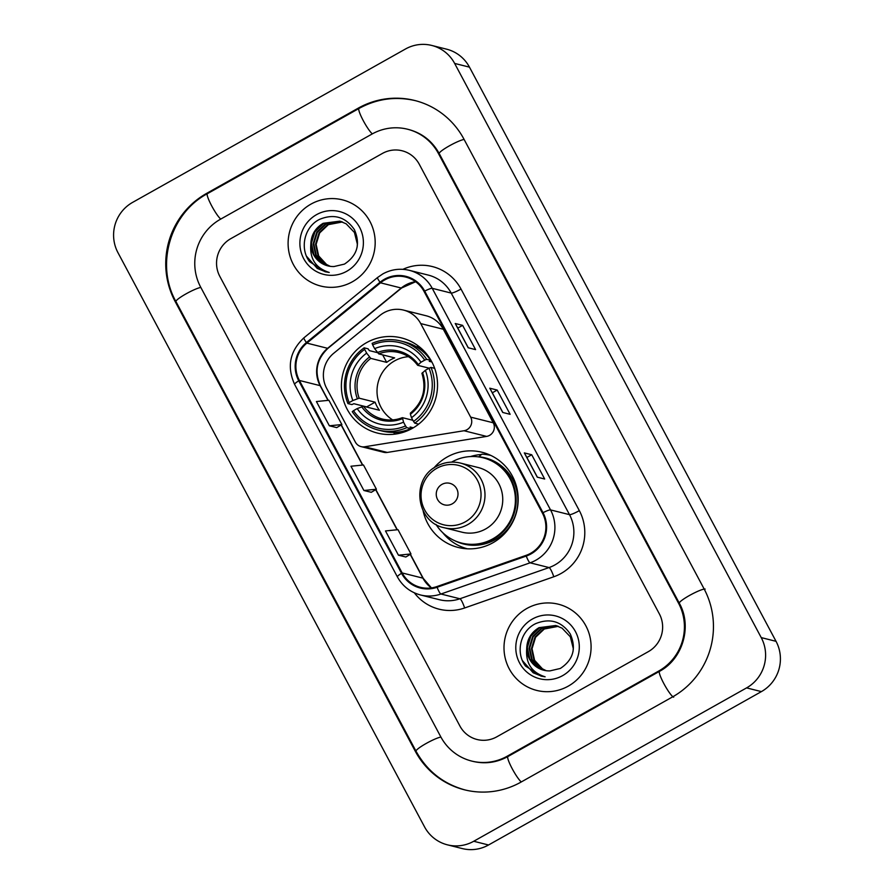 <?xml version="1.0" encoding="UTF-8"?>
<svg xmlns="http://www.w3.org/2000/svg" width="894" height="894" viewBox="0 0 894 894"><rect width="100%" height="100%" fill="white"/><g stroke="black" fill="none" stroke-linecap="round" stroke-linejoin="round"><path stroke-width="1.34" d="M383.828 312.777A27.781 27.178 -75.9 0 0 379.872 315.481L333.674 353.309A27.781 27.178 -75.9 0 0 326.656 388.32L355.387 442.128A9.264 9.063 -75.9 0 0 364.696 446.776L464.008 430.74A9.264 9.063 -75.9 0 0 470.657 417.129L420.716 323.583A27.781 27.178 -75.9 0 0 403.54 310.095A27.781 27.178 -75.9 0 0 383.828 312.777M423.13 510.854A49.069 48.019 -75.9 0 0 458.153 547.452A49.069 48.019 -75.9 0 0 492.974 542.725A49.069 48.019 -75.9 0 0 517.816 493.365A49.069 48.019 -75.9 0 0 482.034 452.263A49.069 48.019 -75.9 0 0 447.201 457.002A49.069 48.019 -75.9 0 0 433.869 468.009M461.494 546.849A49.069 48.019 -75.9 0 0 465.327 548.67M366.574 342.637A49.069 48.019 -75.9 0 0 341.743 391.997A49.069 48.019 -75.9 0 0 377.525 433.098A49.069 48.019 -75.9 0 0 412.346 428.36A49.069 48.019 -75.9 0 0 437.188 379.011A49.069 48.019 -75.9 0 0 401.406 337.898A49.069 48.019 -75.9 0 0 366.574 342.637M361.109 446.62L383.705 452.286A9.264 9.063 -75.9 0 0 387.281 452.442L486.604 436.406A9.264 9.063 -75.9 0 0 493.253 422.795L443.312 329.249A27.781 27.178 -75.9 0 0 426.136 315.761L403.54 310.095M418.772 346.347A49.069 48.019 -75.9 0 0 416.38 346.805M488.929 454.577A49.069 48.019 -75.9 0 0 484.693 454.375M481.52 454.487A49.069 48.019 -75.9 0 0 470.467 456.555M310.911 204.145A44.443 43.493 -75.9 0 0 288.427 248.845A44.443 43.493 -75.9 0 0 320.823 286.069A44.443 43.493 -75.9 0 0 352.37 281.789A44.443 43.493 -75.9 0 0 374.854 237.089A44.443 43.493 -75.9 0 0 342.458 199.854A44.443 43.493 -75.9 0 0 310.911 204.145A44.443 43.493 -75.9 0 0 288.427 248.845A44.443 43.493 -75.9 0 0 320.823 286.069A44.443 43.493 -75.9 0 0 352.37 281.789A44.443 43.493 -75.9 0 0 374.854 237.089A44.443 43.493 -75.9 0 0 342.458 199.854A44.443 43.493 -75.9 0 0 310.911 204.145M526.823 608.501A44.443 43.493 -75.9 0 0 504.328 653.201A44.443 43.493 -75.9 0 0 536.735 690.425A44.443 43.493 -75.9 0 0 568.271 686.134A44.443 43.493 -75.9 0 0 590.766 641.434A44.443 43.493 -75.9 0 0 558.359 604.21A44.443 43.493 -75.9 0 0 526.823 608.501A44.443 43.493 -75.9 0 0 504.328 653.201A44.443 43.493 -75.9 0 0 536.735 690.425A44.443 43.493 -75.9 0 0 568.271 686.134A44.443 43.493 -75.9 0 0 590.766 641.434A44.443 43.493 -75.9 0 0 558.359 604.21A44.443 43.493 -75.9 0 0 526.823 608.501M384.711 279.934A29.625 28.988 104.1 0 1 405.742 277.073A29.625 28.988 104.1 0 1 424.058 291.455L542.379 513.044A29.625 28.988 104.1 0 1 526.018 555.375L436.875 586.576A29.625 28.988 104.1 0 1 420.493 587.336A29.625 28.988 104.1 0 1 402.166 572.942L299.389 380.453A29.625 28.988 104.1 0 1 306.877 343.106L380.486 282.817A29.625 28.988 104.1 0 1 384.711 279.934M384.364 279.286A30.374 29.714 -75.9 0 0 380.039 282.247L306.43 342.536A30.374 29.714 -75.9 0 0 298.752 380.81L401.529 573.3A30.374 29.714 -75.9 0 0 437.11 587.269L526.253 556.068A30.374 29.714 -75.9 0 0 543.016 512.687L424.695 291.098A30.374 29.714 -75.9 0 0 384.364 279.286M537.272 477.161L544.681 479.016L531.729 454.755L524.32 452.9L537.272 477.161M524.465 453.001L537.383 477.184L524.476 453.012A7.409 1.039 151.9 0 0 524.465 453.001A7.409 1.039 151.9 0 0 524.32 452.9M526.868 457.482L531.729 454.755M468.188 347.766L475.586 349.621L462.634 325.36L455.225 323.505L468.188 347.766M455.381 323.606L468.3 347.8L455.392 323.628A7.409 1.039 151.9 0 0 455.381 323.606A7.409 1.039 151.9 0 0 455.225 323.505M457.773 328.098L462.634 325.36M502.73 412.458L510.139 414.324L497.176 390.063L489.778 388.197L502.73 412.458M489.923 388.298L502.841 412.492L489.934 388.32A7.409 1.039 151.9 0 0 489.923 388.298A7.409 1.039 151.9 0 0 489.778 388.197M492.326 392.79L497.176 390.063M648.385 651.614A27.781 27.178 -75.9 0 0 659.359 613.899L419.275 164.261A27.781 27.178 -75.9 0 0 402.099 150.773A27.781 27.178 -75.9 0 0 382.386 153.455L230.797 238.664A27.781 27.178 -75.9 0 0 219.823 276.38L459.907 726.017A27.781 27.178 -75.9 0 0 477.083 739.506A27.781 27.178 -75.9 0 0 496.796 736.824L648.385 651.614A27.781 27.178 -75.9 0 0 659.359 613.899L419.275 164.261A27.781 27.178 -75.9 0 0 402.099 150.773A27.781 27.178 -75.9 0 0 382.386 153.455L230.797 238.664A27.781 27.178 -75.9 0 0 219.823 276.38L459.907 726.017A27.781 27.178 -75.9 0 0 477.083 739.506A27.781 27.178 -75.9 0 0 496.796 736.824L648.385 651.614M329.361 425.801L341.877 424.549L328.925 400.288L316.409 401.54L329.361 425.801L336.747 427.611M398.445 555.196L410.961 553.945L398.009 529.684L385.493 530.935L398.445 555.196L405.831 557.007M363.903 490.493L376.419 489.241L363.467 464.981L350.951 466.232L363.903 490.493L371.289 492.303M376.419 489.241L371.233 492.337M341.877 424.549L336.692 427.645M410.961 553.945L405.787 557.029M507.155 756.235L658.744 671.025A49.997 48.924 -75.9 0 0 678.512 603.137L438.429 153.5A49.997 48.924 -75.9 0 0 407.508 129.217A49.997 48.924 -75.9 0 0 372.027 134.044L220.438 219.253A49.997 48.924 -75.9 0 0 200.669 287.142L440.753 736.779A49.997 48.924 -75.9 0 0 471.674 761.062A49.997 48.924 -75.9 0 0 507.155 756.235L508.06 756.458M746.591 687.888A37.034 36.241 -75.9 0 0 761.23 637.601L454.644 63.429A37.034 36.241 -75.9 0 0 431.735 45.438A37.034 36.241 -75.9 0 0 405.463 49.014L132.603 202.39A37.034 36.241 -75.9 0 0 117.963 252.678L424.538 826.861A37.034 36.241 -75.9 0 0 447.447 844.841A37.034 36.241 -75.9 0 0 473.731 841.265L746.591 687.888L761.397 691.61A37.034 36.241 -75.9 0 0 776.037 641.322L469.462 67.139A37.034 36.241 -75.9 0 0 446.553 49.159L431.735 45.438M447.447 844.841L462.265 848.562A37.034 36.241 -75.9 0 0 488.537 844.986L761.397 691.61M672.567 696.907A79.622 77.912 -75.9 0 0 704.047 588.788L463.952 139.151A79.622 77.912 -75.9 0 0 414.715 100.486A79.622 77.912 -75.9 0 0 358.203 108.174L206.626 193.383A79.622 77.912 -75.9 0 0 175.146 301.502L415.229 751.139A79.622 77.912 -75.9 0 0 464.467 789.804A79.622 77.912 -75.9 0 0 520.978 782.116L672.567 696.907M330.02 266.311L325.952 264.333L318.074 255.773L315.548 244.218L319.091 232.764L327.819 224.495L342.134 221.868M330.322 266.356L326.533 264.479L318.666 255.93L316.13 244.364L319.683 232.909L328.4 224.64L342.424 221.969M328.813 266.099L323.594 263.741L315.727 255.192L313.191 243.626L316.744 232.172L325.461 223.902L340.983 221.477M329.115 266.155L324.187 263.898L316.308 255.338L313.783 243.771L317.325 232.317L326.053 224.059L341.273 221.567M310.821 244.375A23.143 22.652 -75.9 0 0 334.032 266.535L344.436 264.11C357.343 255.55 360.651 244.051 354.359 229.602C345.62 216.963 334.11 213.51 319.84 219.253C304.329 226.484 299.434 248.387 309.57 261.663L325.036 271.742L329.227 272.458C315.772 268.189 309.637 258.835 310.821 244.375C311.034 235.178 315.124 228.16 323.114 223.321L339.821 221.153L346.168 223.813L354.437 232.474L357.354 244.129L357.131 247.113M327.919 265.898L321.829 263.305L313.962 254.745L311.425 243.179L314.979 231.725L323.695 223.466L340.111 221.231M316.532 214.661A32.407 31.715 -75.9 0 0 303.714 258.668A32.407 31.715 -75.9 0 0 346.749 271.273A32.407 31.715 -75.9 0 0 359.567 227.266A32.407 31.715 -75.9 0 0 316.532 214.661M325.964 271.955L317.247 268.423L306.564 256.299M408.491 356.672A34.263 33.525 -75.9 0 0 394.6 360.874A34.263 33.525 -75.9 0 0 392.634 419.901M413.307 427.813L410.134 427.008L410.748 428.651L406.781 427.656L405.541 425.935A44.074 43.124 -75.9 0 1 353.488 410.681L357.175 408.603A39.817 38.956 -75.9 0 0 403.54 422.191L402.434 417.677L412.916 420.303M366.719 407.083A43.985 43.035 104.1 0 1 366.652 406.915L353.879 403.708L351.901 404.58L347.934 403.585L349.163 402.591A44.074 43.124 -75.9 0 1 364.663 349.375L366.663 353.119A39.817 38.956 -75.9 0 0 352.862 400.523L359.176 398.176L375.089 402.177A34.263 33.525 -75.9 0 0 379.414 410.257L363.5 406.267L357.175 408.603M424.706 360.137L426.673 359.332A45.929 44.935 -75.9 0 0 400.635 340.96A45.929 44.935 -75.9 0 0 372.139 343.352L372.642 344.883A44.074 43.124 -75.9 0 1 424.706 360.137L421.007 362.215A39.817 38.956 -75.9 0 0 374.642 348.626L378.743 353.89L394.656 357.891A34.263 33.525 -75.9 0 0 390.522 359.857A34.263 33.525 -75.9 0 0 386.677 362.372L370.764 358.382L366.663 353.119M426.673 359.332L430.64 360.327L429.254 361.344L431.891 362.003M364.663 349.375L364.171 347.833L368.127 348.828L369.334 350.616L377.559 352.672M353.488 410.681L352.247 411.676A45.929 44.935 -75.9 0 0 378.296 430.048L382.252 431.042A45.929 44.935 -75.9 0 0 410.748 428.651M414.76 423.164A45.929 44.935 -75.9 0 0 430.997 367.412L429.019 368.227A44.074 43.124 -75.9 0 1 413.52 421.443L414.76 423.164L418.649 424.147M434.674 368.339L430.997 367.412M378.296 430.048A45.929 44.935 -75.9 0 0 406.781 427.656M364.171 347.833A45.929 44.935 -75.9 0 0 347.934 403.585M413.52 421.443L411.519 417.71A39.817 38.956 -75.9 0 0 425.332 370.295L429.019 368.227M403.54 422.191L405.541 425.935M352.862 400.523L349.163 402.591M425.332 370.295L421.99 373.39M422.516 372.563A35.615 34.844 -75.9 0 1 410.391 414.224L411.519 417.71M361.668 406.77A35.615 34.844 -75.9 0 0 402.412 418.705L402.434 417.677M430.64 360.327A45.929 44.935 -75.9 0 0 404.602 341.955L400.635 340.96M374.642 348.626L372.642 344.883M429.142 368.172L417.677 365.3L421.007 362.215M417.677 365.3L418.202 364.473A35.615 34.844 -75.9 0 0 377.458 352.538M382.688 354.884L386.677 362.372M375.089 402.177L366.652 406.915M395.662 434.037A48.142 47.114 104.1 0 1 393.282 432.361M452.308 503.803A11.108 10.873 -75.9 0 0 456.7 488.716A11.108 10.873 -75.9 0 0 441.949 484.392A11.108 10.873 -75.9 0 0 437.557 499.478A11.108 10.873 -75.9 0 0 452.308 503.803M444.229 527.739L461.986 532.187A33.335 32.62 -75.9 0 0 485.632 528.969A33.335 32.62 -75.9 0 0 502.506 495.455A33.335 32.62 -75.9 0 0 478.201 467.528L460.444 463.081C452.107 461.103 444.15 462.176 436.574 466.31C410.681 479.05 416.045 522.297 444.229 527.739A33.335 32.62 -75.9 0 0 467.886 524.521A33.335 32.62 -75.9 0 0 484.749 490.996A33.335 32.62 -75.9 0 0 460.444 463.081M435.97 524.398A43.985 43.035 -75.9 0 0 461.617 543.071A43.985 43.035 -75.9 0 0 492.829 538.825A43.985 43.035 -75.9 0 0 515.078 494.594A43.985 43.035 -75.9 0 0 483.017 457.762A43.985 43.035 -75.9 0 0 451.805 462.008A43.985 43.035 -75.9 0 0 451.593 462.12M461.617 543.071L462.354 543.261A43.985 43.035 -75.9 0 0 493.566 539.015A43.985 43.035 -75.9 0 0 515.827 494.784A43.985 43.035 -75.9 0 0 483.755 457.94L483.017 457.762M467.394 548.815A48.142 47.114 104.1 0 1 442.642 532.578M490.817 455.426A48.142 47.114 104.1 0 0 481.888 454.174L478.804 456.778A44.398 43.437 -75.9 0 1 516.129 512.933A44.398 43.437 -75.9 0 1 454.8 540.736M545.921 670.668L541.853 668.69L533.975 660.13L531.449 648.563L534.992 637.109L543.72 628.851L558.046 626.225M546.223 670.701L542.446 668.835L534.567 660.275L532.042 648.72L535.584 637.266L544.301 628.996L558.325 626.325M544.714 670.455L539.495 668.097L531.628 659.537L529.092 647.982L532.645 636.528L541.362 628.259L556.895 625.834M545.016 670.511L540.088 668.243L532.209 659.683L529.684 648.128L533.226 636.673L541.954 628.404L557.174 625.923M526.722 648.731A23.143 22.652 -75.9 0 0 549.933 670.891L560.337 668.455C573.244 659.906 576.552 648.396 570.26 633.958C561.521 621.319 550.011 617.866 535.741 623.61C520.241 630.84 515.335 652.743 525.471 666.019L540.948 676.087L545.128 676.814C531.673 672.545 525.538 663.18 526.722 648.731C526.935 639.534 531.025 632.505 539.015 627.666L555.722 625.509L562.08 628.169L570.338 636.819L573.266 648.485L573.043 651.469M543.82 670.243L537.741 667.65L529.863 659.101L527.337 647.535L530.88 636.081L539.596 627.811L556.012 625.576M532.433 619.017A32.407 31.715 -75.9 0 0 519.615 663.013A32.407 31.715 -75.9 0 0 562.661 675.618A32.407 31.715 -75.9 0 0 575.468 631.622A32.407 31.715 -75.9 0 0 532.433 619.017M541.865 676.3L533.148 672.769L522.465 660.655M364.696 446.776L387.281 452.442M464.008 430.74L486.604 436.406M470.657 417.129L493.253 422.795M420.716 323.583L443.312 329.249M415.598 281.699A29.625 28.988 -75.9 0 0 405.451 285.13A29.625 28.988 -75.9 0 0 401.227 288.024L327.617 348.314A29.625 28.988 -75.9 0 0 320.13 385.649L327.997 400.378M402.903 269.329A46.298 45.303 104.1 0 1 461.013 289.053L579.334 510.642A9.264 1.296 -28.1 0 1 569.5 514.653L451.191 293.076A37.034 36.241 -75.9 0 0 428.282 275.095L409.318 270.334A37.034 36.241 104.1 0 1 432.227 288.315A9.264 1.296 151.9 0 0 424.695 291.098M579.334 510.642A46.298 45.303 104.1 0 1 561.03 573.501A46.298 45.303 104.1 0 1 553.777 576.775L464.634 607.976A46.298 45.303 104.1 0 1 414.335 592.823M554.861 564.941A37.034 36.241 -75.9 0 0 569.5 514.653L550.536 509.904A37.034 36.241 104.1 0 1 530.097 562.818L440.943 594.018A37.034 36.241 104.1 0 1 420.471 594.968L439.435 599.718A37.034 36.241 -75.9 0 0 459.907 598.768L549.061 567.567A37.034 36.241 -75.9 0 0 554.861 564.941M409.318 270.334C400.065 268.144 391.226 269.34 382.822 273.922L377.525 277.542A9.264 1.151 50.7 0 0 380.039 282.247M377.525 277.542L303.915 337.831C289.801 351.152 286.695 366.663 294.595 384.364A9.264 1.296 -28.1 0 1 298.752 380.81M401.529 573.3A9.264 1.296 151.9 0 0 397.372 576.854C402.557 586.173 410.257 592.208 420.471 594.968M437.11 587.269A9.264 1.609 70.7 0 0 440.943 594.018L459.907 598.768A9.264 1.609 -109.3 0 1 464.634 607.976M303.915 337.831A9.264 1.151 50.7 0 0 306.43 342.536M526.253 556.068A9.264 1.609 70.7 0 0 530.097 562.818L549.061 567.567A9.264 1.609 -109.3 0 1 553.777 576.775M543.016 512.687A9.264 1.296 -28.1 0 1 550.536 509.904L432.227 288.315L451.191 293.076A9.264 1.296 -28.1 0 0 461.013 289.053M402.166 572.942L422.907 578.15A29.625 28.988 -75.9 0 0 431.377 587.906M380.486 282.817L401.227 288.024A16.662 2.079 -129.3 0 0 401.641 287.98L328.031 348.269A16.662 2.079 -129.3 0 1 327.617 348.314L306.877 343.106M299.389 380.453L320.13 385.649A16.662 2.336 -28.1 0 1 320.465 385.873L328.199 400.356M341.128 424.985L362.539 465.081M375.681 489.688L397.081 529.773M410.223 554.381L422.907 578.15A16.662 2.336 -28.1 0 1 423.253 578.373L431.444 587.894M705.154 589.068A14.818 2.079 151.9 0 0 690.414 594.957A14.818 2.079 151.9 0 0 679.317 603.215C692.414 626.169 682.826 659.079 659.504 671.327L507.915 756.536C496.695 762.649 484.995 764.247 472.792 761.342M673.674 697.186A14.818 2.246 -119.3 0 1 664.298 684.424A14.818 2.246 -119.3 0 1 659.504 671.327M521.291 781.937A14.818 2.246 -119.3 0 1 511.96 768.237A14.818 2.246 -119.3 0 1 507.915 756.536M465.584 790.084C443.659 784.172 427.153 771.22 416.034 751.217A14.818 2.079 -28.1 0 1 425.712 743.73A14.818 2.079 -28.1 0 1 440.91 737.069M416.034 751.217L175.95 301.58A14.818 2.079 -28.1 0 1 185.628 294.092A14.818 2.079 -28.1 0 1 200.826 287.432M175.95 301.58C155.187 264.948 170.206 213.364 207.386 193.685A14.818 2.246 60.7 0 0 211.431 205.385A14.818 2.246 60.7 0 0 220.762 219.075M207.386 193.685L358.975 108.476A14.818 2.246 60.7 0 0 363.02 120.176A14.818 2.246 60.7 0 0 372.351 133.865M464.109 139.442A14.818 2.079 151.9 0 0 448.911 146.102A14.818 2.079 151.9 0 0 439.233 153.578L679.317 603.215M776.037 641.322L761.23 637.601M488.537 844.986L473.731 841.265M469.462 67.139L454.644 63.429M416.112 751.362L415.229 751.139M176.029 301.714L175.146 301.502M207.52 193.607L206.626 193.383M359.109 108.397L358.203 108.174M659.649 671.249L658.744 671.025M679.395 603.361L678.512 603.137M439.312 153.723L438.429 153.5M363.5 406.267A34.263 33.525 -75.9 0 0 382.252 419.018A34.263 33.525 -75.9 0 0 402.266 417.733M370.764 358.382A34.263 33.525 -75.9 0 0 359.176 398.176M369.479 357.019A35.615 34.844 -75.9 0 0 357.343 398.679M417.576 365.154A34.263 33.525 -75.9 0 0 398.925 352.56A34.263 33.525 -75.9 0 0 378.743 353.89M465.316 521.828A30.619 29.96 -75.9 0 0 477.418 480.246A30.619 29.96 -75.9 0 0 436.753 468.333A30.619 29.96 -75.9 0 0 424.65 509.904A30.619 29.96 -75.9 0 0 465.316 521.828M294.595 384.364L397.372 576.854M328.031 348.269C316.655 359.075 314.14 371.613 320.465 385.873M341.307 424.885L362.752 465.059M375.849 489.588L397.294 529.751M410.391 554.28L423.253 578.373M401.641 287.98L415.665 281.744M415.822 100.765C395.964 96.06 377.011 98.631 358.975 108.476M408.614 129.496C422.091 133.105 432.305 141.129 439.233 153.578M420.828 348.023L416.671 346.984M410.29 413.207C422.873 402.468 426.74 389.169 421.901 373.312M402.334 417.677C395.74 420.225 389.046 420.672 382.252 419.018M399.428 433.344L395.271 432.305M398.925 352.56C406.591 354.56 412.816 358.785 417.587 365.244"/></g></svg>
